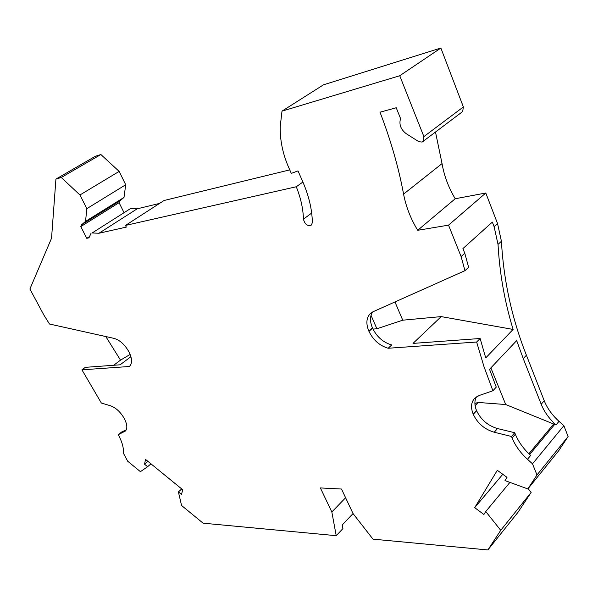 <?xml version="1.0" encoding="UTF-8"?>
<svg xmlns="http://www.w3.org/2000/svg" width="598" height="598" viewBox="0 0 598 598"><rect width="100%" height="100%" fill="white"/><g stroke="black" fill="none" stroke-linecap="round" stroke-linejoin="round"><path stroke-width="0.9" d="M55.928 179.094L61.265 177.494L79.938 194.985L86.86 208.635L85.529 221.417L81.657 224.721L80.797 226.605L119.077 202.67L120.004 200.779L123.995 197.43L125.715 184.752L119.159 171.409L100.875 154.523L95.448 156.22L55.928 179.094L51.54 238.228L29.9 289.006L43.878 315.049L49.492 324.019L113.538 338.274C119.525 339.791 124.661 344.321 128.951 351.863L129.071 352.087C132.083 358.351 132.36 362.964 129.901 365.916L129.183 366.507L81.933 369.833L101.346 403.022L110.563 405.795C115.975 407.784 120.564 412.067 124.347 418.645L124.451 418.854C127.217 424.416 127.553 428.46 125.468 430.994L118.247 434.701L118.808 435.755C121.663 441.175 123.203 446.071 123.42 450.436L123.547 453.486L127.666 461.193L140.425 471.673L147.601 466.709L144.552 464.212L145.516 459.399L182.704 489.74L181.523 494.456L178.398 491.9L181.568 505.489L203.088 523.175L336.226 535.688L342.923 528.587L342.265 524.932L353.029 513.555M509.915 482.384L485.755 511.529L500.735 530.306L487.871 549.951L372.98 539.149L353.022 513.54L341.503 489.029L320.371 487.931L331.838 511.993L336.226 535.688M485.755 511.529L483.902 514.504L474.692 507.65L497.312 470.32L507.007 477.361L504.996 480.59L527.84 488.932L558.786 450.63L568.1 436.54L563.877 425.671L559.01 421.328L556.035 424.909L555.041 424.019L553.673 424.027L528.871 453.777M563.877 425.671L532.497 463.824L536.989 474.954L527.84 488.932M532.497 463.824L527.488 459.279C520.454 452.843 515.327 445.749 512.112 437.983L511.492 436.473L494.232 432.242L497.499 428.549C487.841 425.686 480.874 419.736 476.599 410.699L476.479 410.407C474.393 405.197 474.371 400.675 476.412 396.848M461.933 112.125L422.143 142.07L418.832 141.704L406.266 133.72C400.757 129.489 398.859 124.429 400.563 118.553L396.227 107.752L380.007 112.207C390.763 140.171 398.619 167.47 403.575 194.103C405.982 206.676 410.691 218.741 417.703 230.297L448.53 225.147L461.103 256.572L464.967 270.67L373.832 311.394L369.96 313.928C366.297 318.226 365.916 323.952 368.839 331.09L368.959 331.374C373.219 340.09 379.618 345.719 388.177 348.253L476.643 342.019L483.969 366.589L492.901 390.763L479.11 395.525L474.468 398.5C471.089 402.484 470.656 407.664 473.145 414.025L473.265 414.309C477.57 423.377 484.552 429.349 494.232 432.242M423.294 141.322L423.885 136.598L399.741 75.744L440.875 48.049L323.503 84.804L281.994 111.138L399.741 75.744M281.994 111.138L280.283 125.969C279.834 139.812 282.675 153.731 288.797 167.724L291.293 173.398L298.013 170.893L302.842 181.919C308.904 195.95 312.081 209.464 312.358 222.471L311.483 224.998C307.619 226.5 304.935 224.564 303.44 219.182C303.164 208.784 300.772 197.975 296.272 186.763L125.49 225.424L126.32 227.105L98.954 233.242L92.129 232.981L130.304 208.717L92.129 232.981M91.09 233.213L88.945 237.847L86.785 238.325L89.536 236.569M80.797 226.605L86.785 238.325M119.077 202.67L123.898 212.372M159.554 203.417L137.166 208.822L130.304 208.717M289.746 169.884L164.076 200.494L125.49 225.424M462.68 111.564L463.36 106.945L440.875 48.049M403.575 194.103L442.049 163.59L435.501 132.098M442.049 163.59C444.15 175.849 448.545 187.57 455.228 198.745L485.793 193.012L497.536 223.532L501.423 241.256C503.628 280.619 511.948 318.599 526.397 355.205L523.257 358.613L516.679 340.598L489.53 369.295L496.258 387.123L492.901 390.763M559.01 421.328C552.186 415.169 547.26 408.307 544.232 400.735L526.397 355.205M487.871 549.951L517.973 512.314L531.136 492.423L528.101 488.611M125.715 184.752L86.86 208.635M119.159 171.409L79.938 194.985M100.875 154.523L61.265 177.494M81.933 369.833L85.335 367.344L120.123 364.802L130.925 356.692M129.183 366.507L129.609 366.185M130.147 354.442L120.512 360.138L105.824 336.562M120.512 360.138L113.65 365.273M118.247 434.701L121.491 432.092L126.275 429.798M144.552 464.212L147.923 461.364M150.965 463.846L147.601 466.709M178.398 491.9L181.725 488.94M331.838 511.993L345.599 497.753M531.136 492.423L500.735 530.306M502.776 474.289L474.692 507.65M536.989 474.954L568.1 436.54M448.53 225.147L485.793 193.012M455.228 198.745L417.703 230.297M302.902 182.046L296.272 186.763M120.004 200.779L81.657 224.721M123.995 197.43L85.529 221.417M98.954 233.242L137.166 208.822M461.103 256.572L464.781 253.231L462.927 248.574L492.348 222.09L494.105 226.642L498.029 244.41C499.651 273.465 504.675 301.803 513.106 329.431L441.212 316.604L413.001 343.401L480.127 338.498L476.643 342.019M464.781 253.231L468.615 267.299L464.967 270.67M388.177 348.253L391.72 344.956C383.176 342.445 376.785 336.846 372.554 328.153L372.427 327.861C369.811 321.552 369.87 316.245 372.591 311.947M394.964 301.953L402.738 320.192L441.212 316.604M371.029 315.296L376.882 328.758L402.738 320.192M376.882 328.758L372.988 329.102M529.649 454.517L555.041 424.019M511.492 436.473L514.736 432.72L515.349 434.23L512.112 437.983M514.736 432.72L497.499 428.549M544.232 400.735L541.197 404.248L523.257 358.613M527.488 459.279L530.665 455.452C523.654 449.046 518.548 441.974 515.349 434.23M553.673 424.027L505.714 404.532L490.876 367.867M541.197 404.248C544.247 411.843 549.196 418.727 556.035 424.909M475.111 405.713L478.131 402.454L505.714 404.532M474.894 403.418L478.131 402.454M513.106 329.431L485.733 357.903L480.127 338.498M124.362 431.778L125.759 430.65M463.36 106.945L423.885 136.598M303.44 219.182L311.67 213.052M494.105 226.642L497.536 223.532M501.423 241.256L498.029 244.41M473.145 414.025L476.479 410.407M473.265 414.309L476.599 410.699M368.959 331.374L372.554 328.153M368.839 331.09L372.427 327.861M369.96 313.928L371.246 312.791"/></g></svg>
